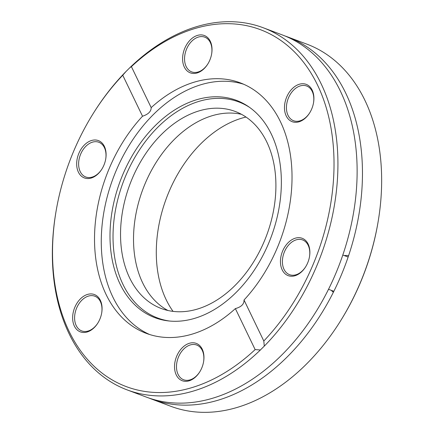 <?xml version="1.0" encoding="UTF-8"?>
<svg xmlns="http://www.w3.org/2000/svg" width="434" height="434" viewBox="0 0 434 434"><rect width="100%" height="100%" fill="white"/><g stroke="black" fill="none" stroke-linecap="round" stroke-linejoin="round"><path stroke-width="0.65" d="M243.626 84.229A133.78 92.762 -69.4 0 0 113.187 178.059A133.78 92.762 -69.4 0 0 149.687 334.538M126.006 71.507L122.746 75.234L142.526 116.22A133.78 92.762 -69.4 0 0 94.541 241.803A133.78 92.762 -69.4 0 0 146.269 333.366A133.78 92.762 -69.4 0 0 189.956 334.75A133.78 92.762 -69.4 0 0 235.364 308.601L255.143 349.587L260.395 349.978L264.279 346.126A193.434 134.128 -69.4 0 0 337.929 163.211A193.434 134.128 -69.4 0 0 263.107 27.716A193.434 134.128 -69.4 0 0 129.891 67.65L126.006 71.507A193.434 134.128 -69.4 0 0 92.784 114.223L92.377 114.874A190.662 132.207 -69.4 0 0 55.948 211.949A190.662 132.207 -69.4 0 0 106.075 376.028A190.662 132.207 -69.4 0 0 255.143 349.587M142.526 116.22C148.292 114.321 151.178 111.457 151.184 107.627L131.404 66.641L129.891 67.65M264.279 346.126L263.801 340.994L244.022 300.013A133.78 92.762 -69.4 0 0 292.006 174.43A133.78 92.762 -69.4 0 0 240.284 82.861A133.78 92.762 -69.4 0 0 151.184 107.627M244.022 300.013C244.174 304.131 241.288 306.995 235.364 308.601M55.948 211.949L55.818 212.709A193.434 134.128 -69.4 0 0 127.178 389.911L146.367 397.115A193.434 134.128 -69.4 0 0 209.535 399.117A193.434 134.128 -69.4 0 0 352.142 220.385A193.434 134.128 -69.4 0 0 282.295 34.921L263.107 27.716M127.178 389.911A193.434 134.128 -69.4 0 0 190.347 391.913A193.434 134.128 -69.4 0 0 260.395 349.978M263.801 340.994A190.662 132.207 -69.4 0 0 317.455 84.901A190.662 132.207 -69.4 0 0 131.404 66.641M122.746 75.234A190.662 132.207 -69.4 0 0 92.377 114.874M91.883 140.399A19.937 13.823 110.6 0 1 106.097 155.291A19.937 13.823 110.6 0 1 105.75 158.871A19.937 13.823 110.6 0 1 101.936 169.021A19.937 13.823 110.6 0 1 77.735 170.546A19.937 13.823 110.6 0 1 91.883 140.399M87.852 294.333A19.937 13.823 110.6 0 1 102.066 309.225A19.937 13.823 110.6 0 1 101.719 312.805A19.937 13.823 110.6 0 1 97.905 322.961A19.937 13.823 110.6 0 1 73.704 324.486A19.937 13.823 110.6 0 1 87.852 294.333M189.739 343.18A19.937 13.823 110.6 0 1 203.953 358.072A19.937 13.823 110.6 0 1 203.606 361.652A19.937 13.823 110.6 0 1 199.797 371.802A19.937 13.823 110.6 0 1 175.591 373.327A19.937 13.823 110.6 0 1 189.739 343.18M197.801 35.306A19.937 13.823 110.6 0 1 212.014 50.198A19.937 13.823 110.6 0 1 211.667 53.778A19.937 13.823 110.6 0 1 207.859 63.928A19.937 13.823 110.6 0 1 183.653 65.453A19.937 13.823 110.6 0 1 197.801 35.306M299.688 84.147A19.937 13.823 110.6 0 1 313.901 99.039A19.937 13.823 110.6 0 1 313.554 102.619A19.937 13.823 110.6 0 1 309.746 112.769A19.937 13.823 110.6 0 1 285.539 114.299A19.937 13.823 110.6 0 1 299.688 84.147M295.657 238.082A19.937 13.823 110.6 0 1 309.871 252.973A19.937 13.823 110.6 0 1 309.523 256.554A19.937 13.823 110.6 0 1 305.715 266.709A19.937 13.823 110.6 0 1 281.509 268.234A19.937 13.823 110.6 0 1 295.657 238.082M192.81 318.876A116.057 80.474 -69.4 0 0 276.16 221.188A116.057 80.474 -69.4 0 0 248.655 106.737A116.057 80.474 -69.4 0 0 120.343 180.745A116.057 80.474 -69.4 0 0 168.283 320.9A116.057 80.474 -69.4 0 0 192.81 318.876M249.772 107.518A115.395 80.013 -69.4 0 0 123.31 181.857A115.395 80.013 -69.4 0 0 169.634 321.041M195.615 309.583A105.229 72.966 -69.4 0 0 273.198 212.345A105.229 72.966 -69.4 0 0 235.201 111.451A105.229 72.966 -69.4 0 0 129.912 184.336A105.229 72.966 -69.4 0 0 161.253 308.493A105.229 72.966 -69.4 0 0 195.615 309.583M241.526 114.332A105.229 72.966 -69.4 0 0 142.894 189.208A105.229 72.966 -69.4 0 0 167.909 310.484M245.991 117.05A114.37 79.303 -69.4 0 0 166.477 198.056A114.37 79.303 -69.4 0 0 173.058 311.379M348.573 255.772A19.937 13.823 -69.4 0 0 344.395 255.615M331.354 290.357A19.937 13.823 -69.4 0 0 333.388 292.25M149.052 398.076A193.434 134.128 -69.4 0 0 151.705 399.117L170.893 406.322A193.434 134.128 -69.4 0 0 234.062 408.318A193.434 134.128 -69.4 0 0 341.216 319.815L341.623 319.164A190.662 132.207 -69.4 0 0 378.052 222.089L378.182 221.329A193.434 134.128 -69.4 0 0 306.822 44.127L287.634 36.923A193.434 134.128 -69.4 0 0 284.948 35.962M341.216 319.815A193.434 134.128 -69.4 0 0 378.182 221.329M151.705 399.117A193.434 134.128 -69.4 0 0 214.873 401.119A193.434 134.128 -69.4 0 0 357.475 222.387A193.434 134.128 -69.4 0 0 287.634 36.923M313.522 102.815A18.553 12.863 -69.4 0 0 313.815 99.668A18.553 12.863 -69.4 0 0 306.648 86.003A18.553 12.863 -69.4 0 0 286.44 107.079A18.553 12.863 -69.4 0 0 293.606 120.744A18.553 12.863 -69.4 0 0 309.849 112.607M309.491 256.749A18.553 12.863 -69.4 0 0 309.784 253.602A18.553 12.863 -69.4 0 0 302.617 239.937A18.553 12.863 -69.4 0 0 282.409 261.013A18.553 12.863 -69.4 0 0 289.576 274.679A18.553 12.863 -69.4 0 0 305.818 266.541M203.573 361.842A18.553 12.863 -69.4 0 0 203.866 358.696A18.553 12.863 -69.4 0 0 196.7 345.03A18.553 12.863 -69.4 0 0 176.492 366.106A18.553 12.863 -69.4 0 0 183.658 379.772A18.553 12.863 -69.4 0 0 199.895 371.634M101.686 313.001A18.553 12.863 -69.4 0 0 101.979 309.854A18.553 12.863 -69.4 0 0 94.807 296.189A18.553 12.863 -69.4 0 0 74.599 317.265A18.553 12.863 -69.4 0 0 81.771 330.93A18.553 12.863 -69.4 0 0 98.008 322.793M105.717 159.061A18.553 12.863 -69.4 0 0 106.01 155.92A18.553 12.863 -69.4 0 0 98.838 142.254A18.553 12.863 -69.4 0 0 78.63 163.33A18.553 12.863 -69.4 0 0 85.802 176.991A18.553 12.863 -69.4 0 0 102.039 168.859M211.635 53.968A18.553 12.863 -69.4 0 0 211.928 50.821A18.553 12.863 -69.4 0 0 204.761 37.156A18.553 12.863 -69.4 0 0 184.553 58.232A18.553 12.863 -69.4 0 0 191.719 71.898A18.553 12.863 -69.4 0 0 207.957 63.76M324.697 296.715L322.842 300.106M348.149 257.026L342.811 255.024M333.865 291.301L328.527 289.299"/></g></svg>

